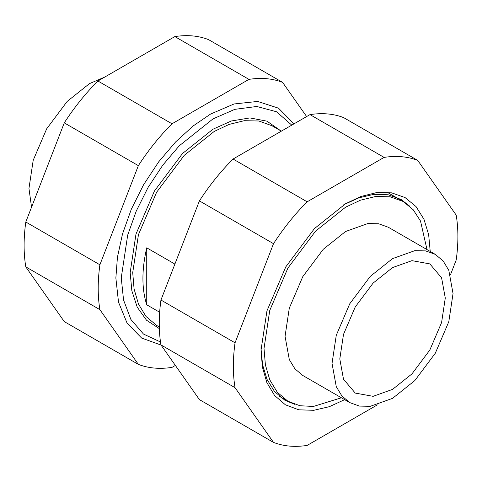 <?xml version="1.0" encoding="UTF-8"?>
<svg xmlns="http://www.w3.org/2000/svg" width="482" height="482" viewBox="0 0 482 482"><rect width="100%" height="100%" fill="white"/><g stroke="black" fill="none" stroke-linecap="round" stroke-linejoin="round"><path stroke-width="0.72" d="M291.779 125.133L276.523 111.764L256.779 106.48L234.812 109.348L212.978 118.909L179.214 145.841L162.783 165.151L148.119 187.377L136.207 211.188L127.694 235.071L121.253 277.771L123.537 299.931L130.887 319.458L143.467 334.05L160.494 341.979M146.733 247.82L146.733 304.787C141.654 288.73 141.654 269.739 146.733 247.82L174.894 264.076M146.733 304.787L159.65 312.246M104.66 77.108L89.459 83.639L67.191 101.407L46.676 128.808L33.204 160.271L28.956 188.444L31.547 207.182M339.798 358.939L343.503 334.388L355.246 306.962L373.128 283.073L392.541 267.588L411.953 260.66L429.836 263.895L441.578 277.765L445.284 298.039L441.578 322.597L429.836 350.022L411.953 373.905L392.541 389.39L373.128 396.325L355.246 393.083L343.503 379.22L339.798 358.939M332.032 363.422L336.279 335.255L349.757 303.787L370.266 276.391L392.541 258.623L414.809 250.67L425.648 250.899L435.324 254.388L443.181 261.021L448.796 270.294L453.044 293.556L448.796 321.729L435.324 353.192L414.809 380.593L392.541 398.361L370.266 406.314L359.433 406.085L349.757 402.597L341.895 395.963L336.279 386.691L332.032 363.422M349.757 402.597L302.774 375.472L294.918 368.838L289.302 359.566L285.055 336.297L289.302 308.131L302.774 276.662L323.289 249.266L345.558 231.499L367.832 223.546L378.665 223.775L388.341 227.263L435.324 254.388M341.425 397.783L313.414 406.453L299.949 405.742L287.905 401.229L277.313 392.288L269.745 379.792L265.383 364.79L264.022 348.444L269.745 310.48L287.905 268.076L315.547 231.155L345.558 207.212L360.397 200.217L375.574 196.493L390.179 196.801L403.217 201.5L413.146 209.682L420.491 220.985L426.992 249.574M273.505 442.404L199.409 399.626L160.946 344.901C158.686 331.248 158.686 316.294 160.946 300.033L199.409 200.892C209.501 185.335 220.714 171.381 233.059 159.03L309.992 114.614C322.338 112.71 333.556 113.71 343.642 117.62L417.737 160.404C407.652 156.493 396.433 155.487 384.088 157.397L307.155 201.813C294.815 214.159 283.597 228.113 273.505 243.675L235.041 342.816C232.782 359.072 232.782 374.026 235.041 387.685L273.505 442.404C283.597 446.314 294.815 447.32 307.155 445.41L377.34 404.892M430.227 251.447L428.655 234.668L423.991 219.328L416.062 206.603L405.055 197.548L391.571 192.836L376.52 192.613L360.891 196.487L345.624 203.699L314.475 228.546L285.796 266.859L266.95 310.86L261.009 350.251L262.401 367.085L266.853 382.557L274.577 395.481L285.398 404.802L298.744 409.802L313.728 410.315L329.345 406.681L344.66 399.656M261.009 350.251L261.009 347.263M344.317 204.464L358.969 197.801L373.893 194.336L388.227 194.776L401.036 199.452L409.435 205.971M294.882 404.386L285.037 400.367L274.583 391.613L267.04 379.418L262.576 364.766L261.021 348.745M450.453 274.818L456.207 259.991C458.46 243.735 458.46 228.781 456.207 215.123L417.737 160.404M384.088 157.397L309.992 114.614M160.946 300.033L235.041 342.816M235.041 387.685L160.946 344.901M273.505 243.675L199.409 200.892M233.059 159.03L307.155 201.813M294.002 123.85L278.5 108.173L257.653 101.443L234.047 103.967L210.471 114.126L193.258 125.892L175.647 141.907L158.698 161.825L143.576 184.751L131.285 209.315L122.506 233.951L117.439 257.207L115.861 278L118.518 302.166L127.073 323.109L141.636 338.063L161.06 345.064M306.624 116.56L282.591 82.374C272.499 78.464 261.286 77.463 248.941 79.367L172.008 123.784C159.663 136.135 148.444 150.089 138.358 165.645L99.888 264.787C97.635 281.042 97.635 296.002 99.888 309.655L138.358 364.38C148.444 368.29 159.663 369.29 172.008 367.386L175.376 365.44M138.358 364.38L64.263 321.596L25.793 266.877C23.54 253.219 23.54 238.265 25.793 222.009L64.263 122.868C74.349 107.305 85.567 93.351 97.912 81.006L174.846 36.59C187.185 34.68 198.403 35.686 208.495 39.596L282.591 82.374M248.941 79.367L174.846 36.59M97.912 81.006L172.008 123.784M138.358 165.645L64.263 122.868M99.888 309.655L25.793 266.877M25.793 222.009L99.888 264.787M280.855 130.875L266.974 121.163L249.887 117.921L231.318 120.994L212.978 129.206L182.497 153.517L154.427 191.017L135.984 234.077L130.17 272.625L131.845 290.791L137.231 307.179L146.522 320.223L159.343 328.628M281.343 131.158L271.896 125.706L258.864 121L244.26 120.699L229.083 124.422L214.249 131.417L184.238 155.349L156.602 192.27L138.442 234.668L132.719 272.625L134.08 288.971L138.442 303.973L146.01 316.469L156.602 325.404L159.295 326.959M388.07 192.758L403.217 201.5M279.078 396.138L287.905 401.229M345.624 203.705L343.033 205.199"/></g></svg>
